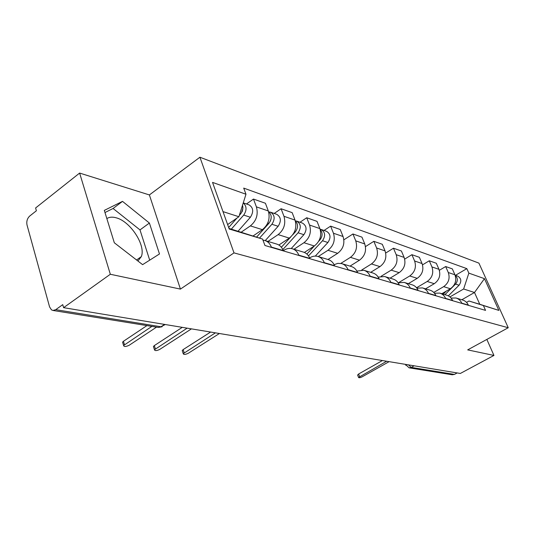 <?xml version="1.0" encoding="UTF-8"?>
<svg xmlns="http://www.w3.org/2000/svg" width="535" height="535" viewBox="0 0 535 535"><rect width="100%" height="100%" fill="white"/><g stroke="black" fill="none" stroke-linecap="round" stroke-linejoin="round"><path stroke-width="0.8" d="M106.846 218.594C109.254 217.029 112.296 216.749 115.968 217.745C130.252 221.115 146.068 245.391 141.327 256.613L137.903 261.013M79.621 173.066L110.324 274.261L63.598 307.665L460.327 373.463L493.952 355.441L467.677 349.883L508.25 327.734L478.919 263.126L199.916 157.23L149.385 194.934L79.621 173.066L35.604 207.975L36.387 210.763L29.739 216.026C27.252 218.4 26.342 221.39 27.017 224.981L49.574 306.903L51.46 309.852L53.032 310.467L55.727 309.678L161.008 326.771L165.255 324.524M110.324 274.261L180.435 289.101L234.002 252.888L508.25 327.734M63.598 307.665L62.749 304.642L55.727 309.678M493.952 355.441L486.843 339.417M457.178 372.942L454.429 374.413L452.175 374.767M441.803 293.728L450.35 288.753C455.285 285.188 456.816 280.534 454.937 274.796L452.322 268.878L445.662 266.537L448.297 272.522C450.182 278.327 448.638 283.035 443.662 286.646L433.771 292.438M451.092 298.062L455.974 297.995C458.609 298.784 460.548 300.51 461.779 303.171L468.339 305.104C467.115 302.476 465.196 300.77 462.581 299.981L456.308 298.095M439.342 270.302L445.662 266.537M425.546 288.84L434.273 283.697C439.309 280.019 440.873 275.231 438.974 269.332L436.319 263.26L429.271 260.786L431.939 266.925C433.852 272.89 432.267 277.739 427.184 281.47L416.564 287.763M452.684 300.724L452.57 300.456C451.326 297.754 449.373 296.009 446.705 295.206L440.051 293.2M422.53 264.852L429.271 260.786M434.5 293.254L439.71 293.1C442.398 293.909 444.364 295.674 445.615 298.41L445.729 298.677M408.332 283.664L417.24 278.34C422.382 274.542 423.987 269.607 422.068 263.548L419.38 257.308L411.903 254.687L414.605 260.993C416.538 267.125 414.913 272.121 409.723 275.98L398.709 282.6M435.965 295.801L435.844 295.527C434.587 292.759 432.601 290.96 429.879 290.144L422.804 288.017M404.681 259.107L411.903 254.687M416.892 288.178L422.456 287.91C425.198 288.733 427.197 290.552 428.468 293.354L428.588 293.635M390.082 278.167L399.163 272.656C404.413 268.724 406.072 263.641 404.126 257.409L401.404 251.002L393.459 248.213L396.201 254.7C398.154 261.006 396.482 266.156 391.179 270.148L381.147 276.274M418.209 290.579L418.096 290.298C416.818 287.449 414.792 285.603 412.024 284.774L404.487 282.507M385.708 253.028L393.459 248.213M398.16 282.808L404.132 282.4C406.921 283.236 408.961 285.101 410.245 287.99L410.365 288.271M370.681 272.335L379.95 266.617C385.32 262.545 387.019 257.302 385.053 250.888L382.298 244.288L373.845 241.325L376.62 247.999C378.593 254.499 376.874 259.816 371.457 263.949L361.774 269.954M399.324 285.028L399.204 284.734C397.913 281.798 395.853 279.905 393.031 279.056L384.986 276.635M365.485 246.608L373.845 241.325M378.212 277.123L384.625 276.528C387.467 277.384 389.547 279.297 390.844 282.273L390.971 282.567M350.024 266.122L359.493 260.191C364.977 255.964 366.722 250.547 364.743 243.94L361.954 237.145L352.939 233.982L355.748 240.857C357.734 247.551 355.962 253.048 350.432 257.342L340.822 263.407M379.195 279.103L379.074 278.802C377.757 275.779 375.664 273.833 372.788 272.97L364.188 270.382M343.885 239.807L352.939 233.982M356.898 271.091L363.82 270.269C366.722 271.138 368.829 273.111 370.146 276.174L370.273 276.475M327.988 259.488L337.665 253.322C343.263 248.935 345.068 243.338 343.062 236.523L340.24 229.528L330.617 226.144L333.452 233.233C335.458 240.135 333.633 245.819 327.975 250.28L318.218 256.553M357.688 272.776L357.567 272.469C356.236 269.346 354.103 267.346 351.174 266.463L341.959 263.695M324.029 230.458L330.617 226.144M334.094 264.698L337.812 263.36L341.584 263.581C344.533 264.464 346.68 266.49 348.017 269.66L348.145 269.968M304.375 252.446L314.312 245.986C320.037 241.425 321.896 235.621 319.883 228.592L317.028 221.376L306.715 217.752L309.578 225.068C311.597 232.197 309.718 238.082 303.94 242.723L293.969 249.256M334.663 266.002L334.542 265.688C333.191 262.464 331.031 260.405 328.042 259.508L318.138 256.526M299.988 222.246L306.715 217.752M309.625 257.91L309.772 257.816C312.38 256.185 315.048 255.717 317.757 256.412C320.766 257.315 322.946 259.401 324.304 262.672L324.424 262.993M278.862 245.03L289.281 238.115C295.133 233.367 297.052 227.355 295.026 220.086L292.15 212.636L281.076 208.75L283.965 216.3C285.991 223.67 284.052 229.776 278.14 234.618L267.961 241.432M309.952 258.733L309.825 258.405C308.468 255.075 306.267 252.955 303.225 252.038L292.558 248.828M274.201 213.445L281.076 208.75M283.282 250.701L284.025 250.213C286.693 248.507 289.408 248.006 292.177 248.715C295.24 249.631 297.453 251.784 298.818 255.162L298.945 255.496M253.108 235.948L262.384 229.662C268.369 224.7 270.342 218.467 268.309 210.95L265.413 203.253L253.49 199.067L256.399 206.871C258.432 214.502 256.425 220.841 250.387 225.89L241.278 232.13M283.369 250.915L283.236 250.574C281.865 247.123 279.631 244.936 276.535 244.007L265.019 240.543M246.468 203.975L253.49 199.067M262.966 240.135L264.624 240.429C267.741 241.359 269.994 243.579 271.372 247.076L271.499 247.424M461.832 299.754L474.505 292.491L463.631 288.994L449.942 296.912M466.533 302.382L468.954 301.004L479.775 304.275L474.505 292.491L484.456 278.655L498.854 310.4L468.954 301.004M229 228.412L262.578 239.085L264.945 245.491L485.546 310.387L483.473 305.759M262.578 239.085L229.221 229.02L212.535 182.402L245.98 194.238L238.891 216.728L222.988 211.619M463.631 288.994L468.854 273.131L466.834 268.637L243.706 188.099L245.98 194.238M468.854 273.131L484.456 278.655M199.916 157.23L234.002 252.888M149.385 194.934L180.435 289.101M114.323 242.783L142.604 264.651L159.477 253.964L149.399 223.048L122.508 201.367L104.318 210.395L114.323 242.783M227.622 224.56L238.891 216.728M455.445 275.331L466.834 268.637M498.854 310.4L479.775 304.275M149.706 260.157L139.989 229.91L113.072 208.483L104.98 212.535M113.072 208.483L122.508 201.367M139.989 229.91L149.399 223.048M357.661 375.149L358.624 374.005L382.438 360.543M386.665 361.245L358.557 377.456C358.952 377.984 360.142 377.784 362.128 376.841L389.126 361.653M444.913 294.665L455.546 284.085C458.02 280.842 457.9 277.953 455.185 275.405M448.357 295.855L459.057 285.229C461.779 281.31 461.29 278.253 457.592 276.067L455.111 275.217M443.214 294.156L446.23 291.154M308.501 255.89L322.511 240.75C325.728 235.801 325.24 232.029 321.047 229.441L320.117 229.241M315.296 256.091L327.908 242.509C331.105 237.6 330.617 233.855 326.444 231.28L321.047 229.441M306.876 254.045L314.339 245.966M318.713 241.232L319.937 239.914C322.685 236.196 322.779 232.758 320.231 229.602M182.402 351.087L182.221 350.532L183.151 349.589L210.616 332.048M215.411 332.844L183.231 353.668C183.672 354.779 185.344 354.651 188.253 353.287L219.417 333.506M282.821 249.584L298.109 232.799C301.406 227.663 300.917 223.764 296.657 221.109L295.307 220.888M291.247 248.514L303.893 234.684C307.17 229.589 306.682 225.723 302.442 223.088L296.657 221.109M281.37 247.264L290.619 237.099M292.832 234.664L295.347 231.902C298.283 227.763 298.269 224.098 295.313 220.915M153.639 347.141L153.438 346.493L154.334 345.583L182.288 327.346M187.15 328.156L154.448 349.736C154.882 350.967 156.641 350.86 159.724 349.422L191.443 328.864M270.342 221.156L271.058 218.955M259.535 238.075L271.907 224.265C275.284 218.929 274.809 214.896 270.483 212.174L268.978 211.947M265.24 240.61L278.126 226.292C281.484 221.002 281.002 217.003 276.689 214.294L270.483 212.174M256.593 237.099L268.938 223.302C272.068 218.695 271.94 214.809 268.55 211.646M122.803 342.908L122.575 342.153L123.438 341.283L146.938 325.594M151.886 326.39L123.585 345.51C124.006 346.874 125.859 346.8 129.142 345.276L156.514 327.139M241.499 212.642L242.816 208.643M231.347 229.12L243.699 215.083C246.943 210.208 246.782 206.169 243.231 202.966M238.108 231.167L250.4 217.263C253.844 211.753 253.376 207.613 248.996 204.838L243.258 202.879M242.121 211.399L242.509 211.124M228.672 227.502L236.951 218.079M239.312 215.384L240.496 214.033C242.636 211.358 243.311 208.423 242.515 205.233M250.387 225.89L262.384 229.662M278.14 234.618L289.281 238.115M303.94 242.723L314.312 245.986M327.975 250.28L337.665 253.322M350.432 257.342L359.493 260.191M371.457 263.949L379.95 266.617M391.179 270.148L399.163 272.656M409.723 275.98L417.24 278.34M427.184 281.47L434.273 283.697M443.662 286.646L450.35 288.753M298.818 255.162L309.825 258.405M324.304 262.672L334.542 265.688M348.017 269.66L357.567 272.469M370.146 276.174L379.074 278.802M390.844 282.273L399.204 284.734M410.245 287.99L418.096 290.298M428.468 293.354L435.844 295.527M445.615 298.41L452.57 300.456M271.372 247.076L283.236 250.574M283.965 216.3L295.026 220.086M309.578 225.068L319.883 228.592M333.452 233.233L343.062 236.523M355.748 240.857L364.743 243.94M376.62 247.999L385.053 250.888M396.201 254.7L404.126 257.409M414.605 260.993L422.068 263.548M431.939 266.925L438.974 269.332M448.297 272.522L454.937 274.796M256.399 206.871L268.309 210.95M408.426 364.857L411.214 367.398L454.429 374.413M414.11 365.8L411.214 367.398L409.088 367.826L452.403 374.801M164.579 324.411L161.008 326.771L158.427 327.447L162.092 326.745M158.139 327.4L53.032 310.467M405.704 365.271L405.884 364.435M359.587 376.5L358.624 374.005M455.546 284.085L459.057 285.229M322.511 240.75L327.908 242.509M319.455 239.754L319.937 239.914M184.167 352.732L183.151 349.589M298.109 232.799L303.893 234.684M294.551 231.642L295.347 231.902M155.351 348.827L154.334 345.583M271.907 224.265L278.126 226.292M267.774 222.921L268.938 223.302M124.448 344.64L123.438 341.283M243.699 215.083L250.4 217.263M239.807 213.813L240.496 214.033M141.327 256.613L136.579 259.99M394.302 362.509L397.772 363.084M376.867 359.62L380.425 360.209M358.423 356.564L362.075 357.166M338.869 353.321L342.621 353.943M318.104 349.877L321.956 350.512M296.015 346.212L299.974 346.867M272.462 342.306L276.541 342.982M247.304 338.133L251.51 338.829M220.373 333.666L224.707 334.382M191.463 328.871L195.944 329.613M405.329 364.342L409.088 367.826M358.557 377.456L357.587 374.961M183.231 353.668L182.221 350.532M154.448 349.736L153.438 346.493M123.585 345.51L122.575 342.153"/></g></svg>
